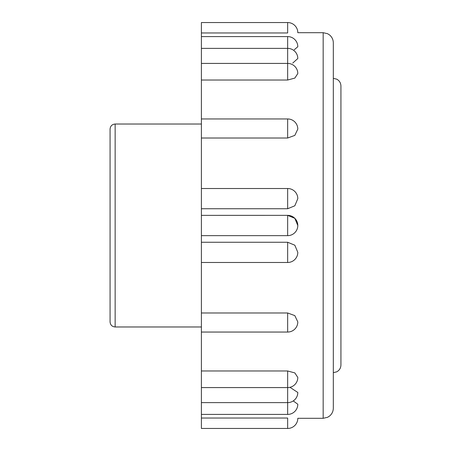 <?xml version="1.0" encoding="UTF-8"?>
<svg xmlns="http://www.w3.org/2000/svg" width="451" height="451" viewBox="0 0 451 451"><rect width="100%" height="100%" fill="white"/><g stroke="black" fill="none" stroke-linecap="round" stroke-linejoin="round"><path stroke-width="0.68" d="M110.072 195.48L110.072 321.901C110.371 324.985 112.062 326.676 115.146 326.975L115.146 124.025C112.062 124.324 110.371 126.015 110.072 129.099L110.072 255.52M287.653 22.55L201.4 22.55L201.4 32.962L287.653 32.962C300.744 32.675 300.744 32.675 287.653 32.962L287.653 22.55A10.147 10.147 0 0 1 297.801 32.697L323.17 32.697L323.17 418.302L327.561 417.305L329.45 416.126C331.959 414.057 333.244 411.402 333.317 408.155L333.317 42.845L333.317 78.361L336.666 79.139C339.383 80.605 340.804 82.883 340.928 85.972L340.928 365.028C340.804 368.117 339.383 370.395 336.666 371.861L333.317 372.639M287.653 208.751L287.653 188.518A10.147 10.147 0 0 1 297.801 198.665L294.83 205.786L287.653 208.751L201.4 208.751L201.4 235.647L287.653 235.647L287.653 215.352L294.824 218.323L297.801 225.5A10.147 10.147 0 0 0 287.653 215.352L287.653 215.849M201.4 235.647L201.4 428.45L287.653 428.45L287.653 418.038L201.4 418.038M201.4 262.482L287.653 262.482L287.653 242.249L201.4 242.249M287.653 242.249L294.824 245.209L297.801 252.334A10.147 10.147 0 0 1 287.653 262.482M201.4 332.049L287.653 332.049L287.653 312.983L201.4 312.983M287.653 312.983L294.824 315.621L297.801 321.901A10.147 10.147 0 0 1 287.653 332.049M201.4 414.413L287.653 414.413L287.653 370.976L201.4 370.976M287.653 370.976L294.824 372.909L297.801 377.431A10.147 10.147 0 0 1 287.653 387.578L201.4 387.578M289.959 387.313L297.801 392.471A10.147 10.147 0 0 1 287.653 402.619L201.4 402.619M293.268 400.928L297.801 404.265A10.147 10.147 0 0 1 287.653 414.413M287.653 418.038C300.744 418.325 300.744 418.325 287.653 418.038M201.4 32.962L201.4 208.751M201.4 63.422L287.653 63.422A10.147 10.147 0 0 1 297.801 73.569L294.83 78.091L287.653 80.024L287.653 36.587A10.147 10.147 0 0 1 297.801 46.735L294.221 49.779M201.4 48.381L287.653 48.381A10.147 10.147 0 0 1 297.801 58.529L292.738 63.084M287.653 80.024L201.4 80.024M287.653 138.017L287.653 118.951A10.147 10.147 0 0 1 297.801 129.099L294.83 135.379L287.653 138.017L201.4 138.017M201.4 215.358L287.653 215.352M323.17 418.302L297.801 418.302A10.147 10.147 0 0 1 287.653 428.45M201.4 124.025L115.146 124.025M201.4 326.975L115.146 326.975M323.17 32.697L327.561 33.695L329.45 34.874C331.959 36.943 333.244 39.598 333.317 42.845M201.4 118.951L287.653 118.951M201.4 36.587L287.653 36.587M201.4 188.518L287.653 188.518M287.653 235.647A10.147 10.147 0 0 0 297.801 225.5"/></g></svg>
